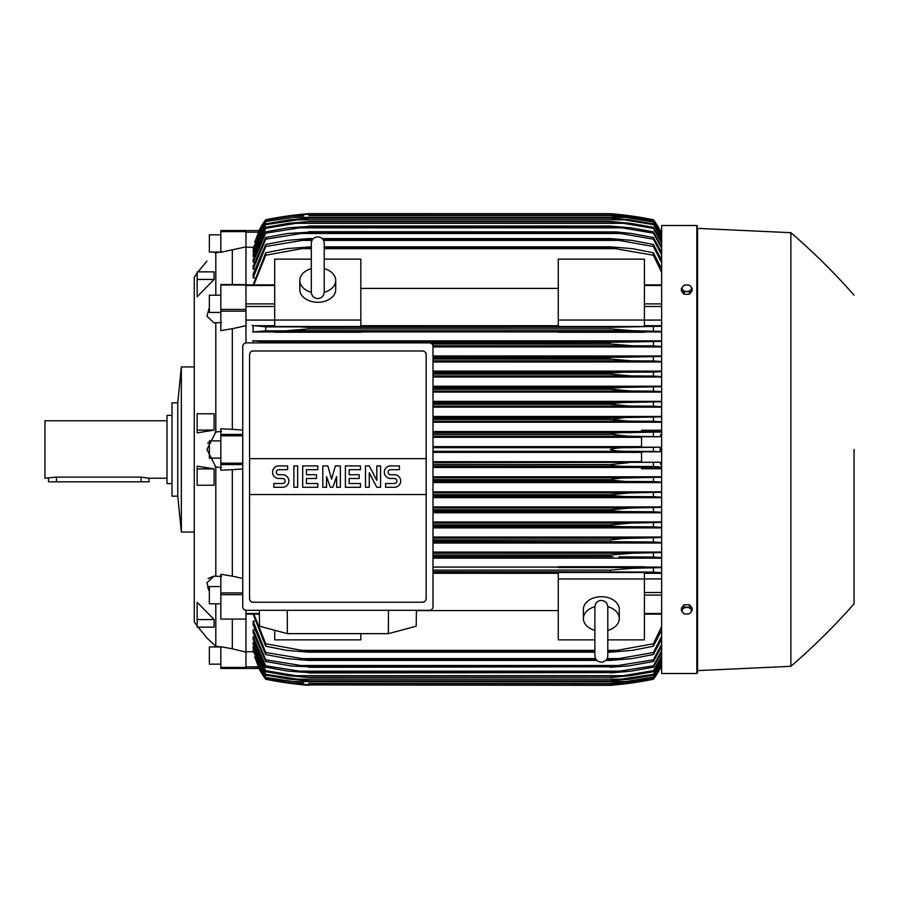<?xml version="1.0" encoding="UTF-8"?>
<svg xmlns="http://www.w3.org/2000/svg" width="899" height="899" viewBox="0 0 899 899"><rect width="100%" height="100%" fill="white"/><g stroke="black" fill="none" stroke-linecap="round" stroke-linejoin="round"><path stroke-width="1.35" d="M324.224 292.108L324.224 243.303C323.842 239.381 321.685 237.224 317.763 236.842C313.841 237.224 311.683 239.381 311.301 243.303L311.301 292.119C311.683 296.041 313.841 298.198 317.763 298.58C321.685 298.198 323.842 296.041 324.224 292.119L324.224 292.085M311.301 268.655L311.301 268.655A17.946 12.687 180 0 0 299.817 280.454L299.817 289.59A17.946 12.687 180 0 0 317.763 302.278A17.946 12.687 180 0 0 335.709 289.59L335.709 280.454A17.946 12.687 180 0 1 324.224 292.299M311.301 292.299A17.946 12.687 180 0 1 299.817 280.454M324.224 243.303L324.224 268.655A17.946 12.687 180 0 1 335.709 280.454M360.836 320.044L360.836 326.494L274.689 326.494L274.689 320.044L360.836 320.044L360.836 259.137L324.224 259.137M274.689 320.044L274.689 259.137L311.301 259.137M360.836 288.41L558.268 288.41M558.268 325.696L360.836 325.696M644.414 320.044L644.414 326.494L558.268 326.494L558.268 259.137L644.414 259.137L644.414 320.044L558.268 320.044M274.689 320.078L245.966 320.078M245.966 231.594L220.839 231.594L220.839 230.537L245.966 230.537L245.966 284.567L220.839 284.567L220.839 330.607L232.324 328.719L232.324 429.34L242.741 430.037M245.966 342.901L245.966 284.567M245.966 610.297L245.966 619.085L220.839 619.085L245.966 619.085M245.966 619.321L245.966 667.406L220.839 667.406L220.839 668.463L245.966 668.463L245.966 667.406M558.268 567.078L432.992 567.078M661.642 567.078L644.414 567.078M432.992 558.144L661.642 558.144M661.642 552.053L432.992 552.053M432.992 543.007L661.642 543.007M661.642 537.018L432.992 537.018M432.992 527.882L661.642 527.882M661.642 521.971L432.992 521.971M432.992 512.767L661.642 512.767M661.642 506.912L432.992 506.912M432.992 497.664L661.642 497.664M661.642 491.843L432.992 491.843M432.992 482.561L661.642 482.561M661.642 476.773L432.992 476.773M661.642 468.739L641.549 468.739L641.549 467.289L661.642 467.289M432.992 467.469L641.549 467.469M641.549 461.704L432.992 461.704M432.992 452.377L641.549 452.377M254.923 657.012L258.957 668.429L265.711 679.228A71.796 71.796 0 0 1 258.957 668.429L259.687 668.429M258.957 668.429L245.966 668.429L259.114 668.305M265.711 679.228L291.669 683.543L308.784 685.341A358.959 358.959 0 0 1 265.711 679.239M303.918 684.914L610.32 685.341L627.435 683.543L653.393 679.228A71.796 71.796 0 0 0 660.147 668.429L653.393 678.857L628.289 683.06L610.32 684.836L653.393 678.599L661.642 664.586M299.131 684.431L291.669 683.543L294.67 683.543M624.434 683.543L627.435 683.543M623.479 684.027L621.389 684.274M619.939 684.431L610.32 685.341A358.959 358.959 0 0 0 653.393 679.239L660.147 668.429L659.416 668.429M288.691 330.652L290.04 330.618M291.287 330.562L292.512 330.495M293.782 330.416L295.187 330.326M301.974 327.09L308.784 327.303L308.784 328.888L610.32 328.888L610.32 327.303L661.642 326.258M305.84 327.157L303.896 327.112M301.985 327.09L617.119 327.09L265.711 326.865L265.711 330.832L632.267 330.686L286.792 330.686M611.837 327.214L308.784 327.303M432.992 375.917L631.042 375.917L610.32 374.119L432.992 374.119L610.32 374.119L610.32 373.029L621.838 372.321M661.642 376.569L653.393 376.052L653.393 372.13L432.992 372.321L621.872 372.321L610.32 373.029L432.992 373.029M432.992 360.836L631.559 360.836L610.32 359.038L432.992 359.038L610.803 359.139M432.992 357.757L610.32 357.757L432.992 357.251L620.445 357.251L661.642 356.498M265.711 342.89L265.711 341.957L306.233 342.328M432.913 345.755L632.008 345.755L610.32 343.969L431.958 343.969L610.87 344.059M308.784 342.89L610.32 342.519L300.232 342.171L618.872 342.171L661.642 341.384M660.124 230.537L661.642 230.537M303.424 215.94L292.602 215.94L265.711 220.143L259.148 230.571L245.966 230.571L259.148 230.571L254.923 241.988M258.957 230.571A71.796 71.796 0 0 1 265.711 219.761L258.957 230.571L259.687 230.571M265.711 219.761L265.711 219.772A358.959 358.959 0 0 1 308.784 213.659L291.669 215.457L265.711 219.772M296.074 214.917L291.669 215.457L294.67 215.457M624.434 215.457L610.32 213.659L308.784 213.659L299.131 214.569M615.68 215.94L626.502 215.94L610.32 214.142L628.289 215.94L653.393 220.143L660.147 230.571A71.796 71.796 0 0 0 653.393 219.761L625.659 215.232M659.416 230.571L660.147 230.571L653.393 219.772A358.959 358.959 0 0 0 610.32 213.659M612.601 213.85L615.006 214.074M619.939 214.569L621.389 214.726M245.966 246.877L220.839 252.282L220.839 231.594M215.816 252.844C204.118 263.542 204.118 263.542 215.816 252.844C204.118 263.542 204.118 263.542 215.816 252.844L215.816 295.187M197.151 430.104L197.151 413.765L214.097 413.765L214.097 430.104L197.151 432.846L197.151 430.104L214.097 430.104M197.151 279.443L197.151 271.869L214.097 271.869L214.097 279.443L197.151 296.704L197.151 279.443L214.097 279.443M194.274 296.94L194.274 602.06L194.274 532.062L181.351 532.062L181.351 366.938L194.274 366.938L194.274 277.195L194.274 621.805L197.151 625.906M207.669 587.272L209.355 591.497L206.939 582.754L214.018 576.135L215.816 576.237L215.816 466.929L206.939 449.5L215.816 432.071L215.816 322.763L214.018 322.865L206.939 316.246L209.355 307.503M207.984 442.769L207.793 443.398M215.097 432.172L221.559 431.34M220.839 234.841L209.355 234.841L209.355 252.068L220.547 252.068M177.766 402.831L177.766 496.169L172.024 496.169L172.024 402.831L177.766 402.831L181.351 366.938M172.024 415.394L167 415.394L167 483.606L172.024 483.606M167 420.788L44.95 420.788L44.95 478.212L56.435 477.111L141.154 477.111L149.054 478.212L167 478.212M48.535 478.212L48.535 481.808L149.054 481.808L149.054 478.212M221.559 467.66L215.097 466.828M221.559 322.617L215.097 322.775M214.018 576.135L208.118 578.529M215.816 646.156L215.794 646.145C204.118 635.458 204.118 635.458 215.816 646.156L215.816 603.813M211.13 641.965L207.422 638.425M207.051 638.065L198.05 627.131M214.097 468.896L214.097 485.235L197.151 485.235L197.151 466.154L214.097 468.896L197.151 468.896M214.097 619.557L214.097 627.131L197.151 627.131L197.151 602.296L214.097 619.557L197.151 619.557M215.097 576.225L221.559 576.383M215.097 646.044L221.559 647.1M221.559 251.9L215.097 252.956M232.324 619.512L232.324 648.786L220.839 646.718L220.839 667.406M220.839 664.159L209.355 664.159L209.355 646.932L220.547 646.932M242.741 468.963L232.324 469.66L232.324 576.158L220.839 574.292L220.839 619.085M220.839 603.813L209.355 603.813L209.355 586.575L220.839 586.575M232.324 469.66L220.839 470.233L220.839 428.767L232.324 429.34M220.839 458.119L209.355 458.119L209.355 440.881L220.839 440.881M220.839 312.425L209.355 312.425L209.355 295.187L220.839 295.187M232.324 250.214L232.324 284.567M245.966 668.463L220.839 668.463M232.324 648.786L245.966 652.123M232.324 576.158L242.741 578.45M245.966 325.674L232.324 328.719M696.826 673.497L696.826 225.503L661.642 225.503L661.642 673.497L696.826 673.497L697.545 672.778L697.545 449.5L697.545 672.778M432.992 556.829L612.86 556.672M432.992 571.91L617.119 571.91L432.992 571.697M613.264 571.843L615.208 571.888M630.424 568.337L629.064 568.382M627.817 568.438L626.603 568.505M625.322 568.573L623.928 568.674M697.545 228.38L697.545 449.5L697.545 228.38L790.873 232.684L790.873 666.316L697.545 670.62M854.05 449.5L854.05 603.858L854.05 449.5M692.163 610.477L692.163 608.072L689.466 604.78L684.083 604.78L681.386 608.072L681.386 610.477L682.734 612.421A4.664 3.304 0 0 1 682.105 610.769A4.664 3.304 0 0 1 682.734 609.117A4.664 3.304 0 0 1 686.769 607.466A4.664 3.304 0 0 1 690.814 609.117A4.664 3.304 0 0 1 691.443 610.769A4.664 3.304 0 0 1 690.814 612.421A4.664 3.304 0 0 1 686.769 614.062L689.466 613.77L692.163 610.477L689.466 607.173L684.083 607.173L681.386 610.477M684.083 613.77L686.769 614.062A4.664 3.304 0 0 1 682.734 612.421L684.083 613.77M689.466 604.78L689.466 607.173M684.083 604.78L684.083 607.173M292.535 683.049L308.784 684.836L290.804 683.06L265.711 678.857L259.148 668.429M308.784 684.858L610.32 684.858M308.784 684.836L610.32 684.836M254.574 657.012L265.711 678.599L292.602 683.06L303.424 683.06M615.68 683.06L626.502 683.06M245.966 651.764L253.372 651.764M432.992 451.298L627.435 451.298C619.344 451.332 613.635 450.736 610.32 449.5C613.938 448.23 619.647 447.623 627.435 447.702L660.147 447.174L641.549 447.174L641.549 436.734L659.956 436.734L628.289 436.217L610.32 434.195C613.725 433.104 619.119 432.588 626.502 432.633L661.642 431.981M432.992 447.702L627.435 447.702M432.992 462.783L659.956 462.266L641.549 462.266L641.549 451.826L660.147 451.826L653.393 451.444L653.393 447.556M653.393 451.444L627.435 451.298M660.147 451.826L660.147 447.174M641.549 446.623L432.992 446.623M432.992 436.217L628.289 436.217M432.992 437.296L641.549 437.296M432.992 434.419L610.32 434.419M432.992 434.195L610.32 434.195M653.393 436.363L653.393 432.475M432.992 432.633L626.502 432.633M432.992 464.581L610.32 464.581L628.289 462.783M432.992 466.367L626.502 466.367C619.074 466.401 613.68 465.884 610.32 464.805L432.992 464.805M661.642 467.019L653.393 466.525L653.393 462.637M653.393 466.525L626.502 466.367M432.992 481.448L625.479 481.448L610.32 480.111L432.992 480.111M610.32 480.111L612.455 479.055L621.906 478.077L661.642 477.223M432.992 479.65L610.32 479.65M661.642 482.111L653.393 481.606L653.393 477.717M653.393 481.606L625.479 481.448M432.992 477.863L629.086 477.863M432.992 496.529L624.378 496.529L610.32 495.405L432.992 495.405M610.32 495.405L610.32 494.731L629.806 492.933L661.642 492.292M432.992 494.731L610.32 494.731M661.642 497.203L653.393 496.697L653.393 492.787M653.393 496.697L624.378 496.529M432.992 492.933L629.806 492.933M432.992 511.598L623.176 511.598L610.32 510.699L432.992 510.699M610.32 510.699L610.32 509.8L630.457 508.014L661.642 507.362M432.992 509.8L610.32 509.8M661.642 512.295L653.393 511.778L653.393 507.868M653.393 511.778L623.176 511.598M432.992 508.014L630.457 508.014M432.992 526.679L621.872 526.679L610.32 525.971L432.992 525.971M610.32 525.971L610.32 524.881L631.042 523.083L661.642 522.431M432.992 524.881L610.32 524.881M661.642 527.398L653.393 526.87L653.393 522.948M653.393 526.87L621.872 526.679M432.992 523.083L631.042 523.083M432.992 541.749L620.445 541.749L432.992 541.243M610.32 541.243L610.32 539.962L622.962 538.501L661.642 537.501M432.992 539.962L610.32 539.962M661.642 542.502L653.393 541.951L653.393 538.018M653.393 541.951L620.445 541.749M432.992 538.164L631.559 538.164M432.992 555.031L610.32 555.031L610.32 556.481L432.992 556.481M610.32 555.031L632.008 553.245L661.642 552.548M661.642 557.616L653.393 557.043L653.393 553.099M653.393 557.043L618.872 556.829M432.992 553.245L632.008 553.245M644.414 567.55L644.414 566.763L558.268 566.763L558.268 567.55L644.414 567.55M610.32 571.697L610.32 570.112L632.379 568.314L661.642 567.606M432.992 570.112L610.32 570.112M661.642 572.742L653.393 572.135L653.393 568.168M653.393 572.135L617.119 571.91M360.836 633.649L360.836 639.863L274.689 639.863L274.689 630.266M432.992 573.304L558.268 573.304M558.268 610.59L416.394 610.59M594.88 639.863L558.268 639.863L558.268 572.506L644.414 572.506L644.414 639.863L607.803 639.863M558.268 578.956L644.414 578.956M607.803 648.55L607.803 655.697C607.421 659.619 605.263 661.776 601.341 662.158C597.419 661.776 595.262 659.619 594.88 655.697L594.88 630.345A17.946 12.687 0 0 1 583.395 618.546L583.395 609.41A17.946 12.687 0 0 1 601.341 596.722A17.946 12.687 0 0 1 619.287 609.41L619.287 618.546A17.946 12.687 0 0 1 607.803 630.39L607.803 630.345M607.803 606.701A17.946 12.687 0 0 1 619.287 618.546M607.803 655.697L607.803 606.881C607.421 602.959 605.263 600.802 601.341 600.42C597.419 600.802 595.262 602.959 594.88 606.881L594.88 606.915M583.395 618.546A17.946 12.687 0 0 1 594.88 606.701M388.48 610.32L388.357 633.649L287.365 633.649L287.253 610.32M259.328 610.32L259.519 626.221L287.365 633.649M388.357 633.649L416.203 626.221L416.406 610.32M429.396 610.32L246.326 610.32A3.585 3.585 0 0 1 242.741 606.724L242.741 346.475A3.585 3.585 0 0 1 246.326 342.89L429.396 342.89A3.585 3.585 0 0 1 432.992 346.475L432.992 606.724A3.585 3.585 0 0 1 429.396 610.32M422.575 350.97L253.147 350.97A3.585 3.585 0 0 0 250.607 352.015M251.776 601.97A3.585 3.585 0 0 1 249.562 598.644L249.562 458.659L426.171 458.659L426.171 354.554A3.585 3.585 0 0 0 423.946 351.239M422.575 602.24L253.147 602.24L422.575 602.24A3.585 3.585 0 0 0 426.171 598.644L426.171 494.551L249.562 494.551M426.171 494.551L426.171 458.659L249.562 458.659L249.562 354.554M426.104 597.959C426.171 600.835 424.766 602.24 421.889 602.173M253.844 602.173C250.956 602.24 249.551 600.835 249.63 597.959M394.403 487.28A6.282 6.282 0 0 0 400.684 480.999A6.282 6.282 0 0 0 394.403 474.717L390.627 474.717A2.517 2.517 0 0 1 388.121 472.2A2.517 2.517 0 0 1 390.627 469.694L399.426 469.694L399.426 465.918L390.627 465.918A6.282 6.282 0 0 0 384.345 472.2A6.282 6.282 0 0 0 390.627 478.482L394.403 478.482A2.517 2.517 0 0 1 396.909 480.999A2.517 2.517 0 0 1 394.403 483.516L385.604 483.516L385.604 487.28L394.403 487.28M360.477 483.516L360.477 487.28L345.396 487.28L345.396 465.918L360.477 465.918L360.477 469.694L349.172 469.694L349.172 474.717L359.218 474.717L359.218 478.482L349.172 478.482L349.172 483.516L360.477 483.516M317.763 483.516L317.763 487.28L302.682 487.28L302.682 465.918L317.763 465.918L317.763 469.694L306.458 469.694L306.458 474.717L316.504 474.717L316.504 478.482L306.458 478.482L306.458 483.516L317.763 483.516M282.578 487.28A6.282 6.282 0 0 0 288.86 480.999A6.282 6.282 0 0 0 282.578 474.717L278.814 474.717A2.517 2.517 0 0 1 276.296 472.2A2.517 2.517 0 0 1 278.814 469.694L287.613 469.694L287.613 465.918L278.814 465.918A6.282 6.282 0 0 0 272.532 472.2A6.282 6.282 0 0 0 278.814 478.482L282.578 478.482A2.517 2.517 0 0 1 285.095 480.999A2.517 2.517 0 0 1 282.578 483.516L273.79 483.516L273.79 487.28L282.578 487.28M297.659 465.918L297.659 487.28L293.894 487.28L293.894 465.918L297.659 465.918M326.551 476.605L326.551 487.28L322.786 487.28L322.786 465.918L327.809 465.918L331.585 479.111L335.349 465.918L340.373 465.918L340.373 487.28L336.608 487.28L336.608 476.605L332.832 487.28L330.326 487.28L326.551 476.605M369.275 472.829L369.275 487.28L365.5 487.28L365.5 465.918L369.275 465.918L376.805 480.369L376.805 465.918L380.58 465.918L380.58 487.28L376.805 487.28L369.275 472.829M249.63 355.24C249.551 352.363 250.956 350.958 253.833 351.037M421.889 351.037C424.766 350.958 426.171 352.363 426.104 355.24M253.372 247.236L245.966 247.236M265.711 220.401L254.574 241.988M265.711 220.143L290.804 215.94L308.784 214.164L292.535 215.951M610.32 214.164L308.784 214.164M308.784 214.142L610.32 214.142M661.642 234.414L653.393 220.143M653.393 220.401L626.502 215.94M659.978 230.571L660.686 232.167L659.956 230.571L661.642 230.571L660.147 230.571M684.083 294.22L684.083 291.827L686.769 291.534A4.664 3.304 180 0 1 682.734 289.883A4.664 3.304 180 0 1 682.105 288.231A4.664 3.304 180 0 1 682.734 286.579L681.386 288.523L681.386 290.928L684.083 294.22L689.466 294.22L692.163 290.928L692.163 288.523L690.814 286.579A4.664 3.304 180 0 1 691.443 288.231A4.664 3.304 180 0 1 690.814 289.883A4.664 3.304 180 0 1 686.769 291.534L689.466 291.827L692.163 288.523M689.466 294.22L689.466 291.827M686.769 284.938A4.664 3.304 180 0 1 690.814 286.579L689.466 285.23L686.769 284.938L684.083 285.23L682.734 286.579A4.664 3.304 180 0 1 686.769 284.938M681.386 288.523L684.083 291.827M660.147 668.429L661.642 668.429L659.956 668.429L661.642 664.732M253.147 614.129L265.711 646.212L265.711 643.763L301.985 650.37L594.88 650.37L301.985 650.37M253.585 649.966L253.147 650.831L265.711 677.498L293.625 681.611L625.479 681.611L653.393 676.981L661.642 662.821M253.776 646.887L253.147 646.887L253.147 648.213L265.711 675.115L265.711 674.34L308.784 680.824L289.298 679.161L265.711 675.115M253.968 642.571L253.147 642.571L253.147 644.392L265.711 671.699L265.711 670.632L295.928 675.7L623.176 675.7L653.393 670.632L661.642 655.967M254.159 636.942L253.147 636.942L253.147 639.313L265.711 667.182L265.711 665.822L308.784 672.598L288.062 671.171L265.711 667.182M254.361 629.873L253.147 629.873L253.147 632.862L265.711 661.495L265.711 659.81L308.784 666.766L291.501 666.047L265.711 661.495M254.552 621.187L253.147 621.187L253.147 624.895L265.711 654.551L265.711 652.505L308.784 659.675L308.784 660.405L287.096 658.607L265.711 654.551M253.147 621.187L265.711 652.505M308.784 659.675L596.251 659.675M606.432 659.675L618.872 658.607L653.393 652.505L661.642 636.267M308.784 660.405L596.914 660.405M605.769 660.405L610.32 660.405L610.32 659.675M300.232 658.607L595.576 658.607L300.232 658.607M607.106 658.607L618.872 658.607L607.106 658.607M661.642 639.099L653.393 654.551L632.008 658.607L610.32 660.405M653.393 654.551L653.393 652.505M253.147 629.873L265.711 659.81M308.784 666.766L610.32 666.766L653.393 659.81L661.642 644.235M308.784 667.305L610.32 666.766M661.642 646.538L653.393 661.495L629.48 665.811L610.32 667.305M653.393 661.495L653.393 659.81M298.659 665.507L620.445 665.507M253.147 636.942L265.711 665.822M308.784 672.598L610.32 672.598L653.393 665.822L661.642 650.752M308.784 672.969L610.32 672.598M661.642 652.607L653.393 667.182L631.042 671.171L610.32 672.969M653.393 667.182L653.393 665.822M297.232 671.171L621.872 671.171M253.147 642.571L265.711 670.632M295.906 675.7L308.784 677.498L288.646 675.7L265.711 671.699M308.784 677.262L610.32 677.262L623.176 675.7M308.784 677.498L610.32 677.262M661.642 657.394L653.393 671.699L630.457 675.7L610.32 677.498M653.393 671.699L653.393 670.632M253.147 646.887L265.711 674.34M308.784 680.824L610.32 680.824L653.393 674.34L661.642 659.967M308.784 680.959L610.32 680.824M661.642 661.012L653.393 675.115L629.806 679.161L610.32 680.959M653.393 675.115L653.393 674.34M294.726 679.161L624.378 679.161M253.147 649.966L265.711 676.981M293.58 681.599L265.711 677.498M308.784 683.341L610.32 683.341L625.479 681.611M308.784 683.397L610.32 683.341M661.642 663.507L653.393 677.498L629.086 681.611L610.32 683.397M253.866 614.129L265.711 643.763M301.974 650.37L308.784 651.213L308.784 652.168L286.725 650.37L265.711 646.212M308.784 651.213L594.88 651.213M607.803 651.213L617.119 650.37L653.393 643.763L661.642 626.648M308.784 652.168L594.88 652.168M607.803 652.168L610.32 652.168L610.32 651.213M607.803 650.37L617.119 650.37L607.803 650.37M661.642 630.109L653.393 646.212L632.379 650.37L610.32 652.168M653.393 646.212L653.393 643.763M644.414 578.922L661.642 578.922M644.414 573.304L661.642 573.304M661.642 465.154L659.956 462.266M659.956 436.734L661.642 433.846M661.642 431.711L641.549 431.711L641.549 430.261L661.642 430.261M641.549 431.531L432.992 431.531M432.992 422.227L661.642 422.227M661.642 416.439L432.992 416.439M432.992 407.157L661.642 407.157M661.642 401.336L432.992 401.336M432.992 392.088L661.642 392.088M661.642 386.233L432.992 386.233M432.992 377.029L661.642 377.029M661.642 371.118L432.992 371.118M432.992 361.982L661.642 361.982M661.642 355.993L432.992 355.993M432.992 346.947L661.642 346.947M661.642 340.856L253.147 340.856L253.147 342.89M644.414 331.922L661.642 331.922M360.836 331.922L558.268 331.922M274.689 325.696L253.147 325.696L253.147 331.922L274.689 331.922M252.765 340.777L266.711 342.002M610.32 343.969L610.32 342.519M661.642 346.452L653.393 345.901L653.393 341.957M653.393 345.901L632.008 345.755M610.32 359.038L610.32 357.757M661.642 361.499L653.393 360.982L653.393 357.049M653.393 360.982L631.559 360.836M653.393 376.052L631.042 375.917M432.992 389.2L610.32 389.2L610.32 388.301L623.176 387.402L661.642 386.705M432.992 388.301L610.32 388.301M432.992 390.986L630.457 390.986L610.32 389.2M661.642 391.638L653.393 391.132L653.393 387.222M653.393 391.132L630.457 390.986M432.992 387.402L623.176 387.402M432.992 404.269L610.32 404.269L610.32 403.595L624.378 402.471L661.642 401.797M432.992 403.595L610.32 403.595M432.992 406.067L629.806 406.067L610.32 404.269M661.642 406.708L653.393 406.213L653.393 402.303M653.393 406.213L629.806 406.067M432.992 402.471L624.378 402.471M432.992 419.35L610.32 419.35L625.479 417.552L661.642 416.889M432.992 418.889L610.32 418.889M432.992 421.137L629.086 421.137L610.32 419.35M661.642 421.777L653.393 421.283L653.393 417.394M653.393 421.283L629.086 421.137M432.992 417.552L625.479 417.552M274.689 332.237L360.836 332.237L360.836 331.45L274.689 331.45L274.689 332.237M558.268 332.237L644.414 332.237L644.414 331.45L558.268 331.45L558.268 332.237M266.475 330.787L252.675 332.012M252.102 325.449L266.205 326.888M661.642 331.394L632.379 330.686L610.32 328.888L308.784 328.888L286.725 330.686M653.393 330.832L653.393 326.865M653.393 372.13L661.642 371.602M661.642 325.696L644.414 325.696M661.642 320.078L644.414 320.078M661.642 272.352L653.393 255.237L610.32 247.787L324.224 247.787M253.147 284.871L265.711 252.788L265.711 255.237L301.985 248.63L311.301 248.63M324.224 248.63L617.119 248.63M265.711 255.237L253.866 284.871M311.301 247.787L301.974 248.63M265.711 252.788L286.725 248.63L311.301 246.832M324.224 246.832L610.32 246.832L632.379 248.63L653.393 252.788L661.642 268.891M308.784 246.832L308.784 247.787M610.32 247.787L610.32 246.832M653.393 255.237L653.393 252.788M265.711 244.449L287.096 240.393L308.784 238.595L308.784 239.325L265.711 246.495L265.711 244.449L253.147 274.105L253.147 277.813L254.552 277.813M265.711 237.505L287.545 233.493L308.784 232.234L265.711 239.19L265.711 237.505L253.147 266.138L253.147 269.127L254.361 269.127M265.711 231.818L288.062 227.829L308.784 226.402L265.711 233.178L265.711 231.818L253.147 259.687L253.147 262.058L254.159 262.058M661.642 243.033L653.393 228.368L623.176 223.3L295.928 223.3L265.711 228.368L265.711 227.301L253.147 254.608L253.147 256.429L253.968 256.429M265.711 223.885L289.298 219.839L308.784 218.176L265.711 224.66L265.711 223.885L253.147 250.787L253.147 252.113L253.776 252.113M661.642 236.179L653.393 222.019L625.479 217.389L293.625 217.389L265.711 221.502L253.147 248.169L253.585 249.034M265.711 222.019L253.147 249.034M265.711 221.502L293.58 217.401M308.784 215.603L610.972 215.614L629.086 217.389L653.393 221.502L661.642 235.493M625.479 217.389L610.32 215.659L308.784 215.659M265.711 224.66L253.147 252.113M308.784 218.041L610.32 218.041L629.806 219.839L653.393 223.885L661.642 237.988M294.726 219.839L624.378 219.839L610.32 218.176L308.784 218.176M661.642 239.033L653.393 223.885M653.393 224.66L624.378 219.839M265.711 228.368L253.147 256.429M265.711 227.301L288.646 223.3L308.784 221.502L295.906 223.3M308.784 221.502L610.32 221.502L630.457 223.3L653.393 227.301L661.642 241.606M623.176 223.3L610.32 221.738L308.784 221.738M653.393 228.368L653.393 227.301M265.711 233.178L253.147 262.058M308.784 226.031L610.32 226.031L631.042 227.829L653.393 231.818L661.642 246.393M297.232 227.829L621.872 227.829L610.32 226.402L308.784 226.402M661.642 248.248L653.393 233.178L653.393 231.818M653.393 233.178L621.872 227.829M265.711 239.19L253.147 269.127M308.784 231.695L616.22 231.92L631.559 233.493L653.393 237.505L661.642 252.462M298.659 233.493L620.445 233.493L610.32 232.234L308.784 232.234M661.642 254.765L653.393 239.19L653.393 237.505M653.393 239.19L620.445 233.493M265.711 246.495L253.147 277.813M308.784 238.595L313.335 238.595M322.19 238.595L610.32 238.595L632.008 240.393L653.393 244.449L661.642 259.901M323.528 240.393L618.872 240.393L610.32 239.325L322.853 239.325M312.672 239.325L308.784 239.325M610.32 239.325L610.32 238.595M300.232 240.393L311.998 240.393M661.642 262.733L653.393 246.495L653.393 244.449M653.393 246.495L618.872 240.393M661.642 234.268L660.686 232.167L661.642 232.167M660.124 668.463L661.642 668.463M245.966 285.5L274.689 285.5M245.966 303.884L274.689 303.884M245.966 306.48L274.689 306.48M245.966 613.5L259.362 613.5M245.966 666.833L258.418 666.833M245.966 232.167L258.418 232.167M141.154 481.808L141.154 477.111M56.435 481.808L56.435 477.111M242.741 594.655L220.839 594.655M242.741 592.924L220.839 592.924M242.741 464.581L220.839 464.581M242.741 463.187L220.839 463.187M242.741 435.813L220.839 435.813M242.741 434.419L220.839 434.419M245.966 311.155L220.839 311.155M245.966 309.425L220.839 309.425M245.966 284.983L220.839 284.983M661.642 666.833L660.686 666.833M661.642 613.5L644.414 613.5M661.642 595.116L644.414 595.116M661.642 592.52L644.414 592.52M661.642 464.581L660.686 464.581M661.642 462.491L659.956 462.491M661.642 436.509L659.956 436.509M661.642 434.419L660.686 434.419M661.642 306.48L644.414 306.48M661.642 303.884L644.414 303.884M661.642 285.5L644.414 285.5M245.966 284.871L274.689 284.871M245.966 614.129L259.373 614.129M194.274 277.195L197.151 273.094M198.05 271.869L206.939 261.047M177.766 496.169L181.351 532.062M696.826 225.503L697.545 226.222M790.873 666.316C813.37 646.943 834.429 626.12 854.05 603.858M854.05 295.142C834.429 272.88 813.37 252.057 790.873 232.684M594.88 606.892L594.88 655.697M661.642 614.129L644.414 614.129M661.642 284.871L644.414 284.871"/></g></svg>
